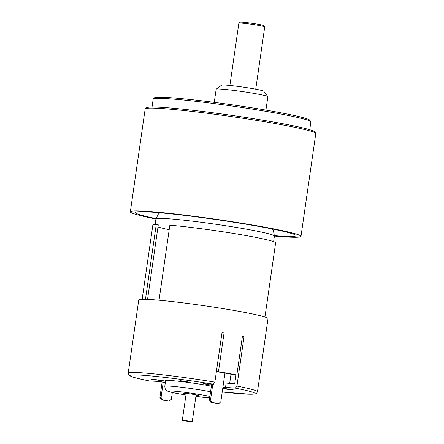 <?xml version="1.0" encoding="UTF-8"?>
<svg xmlns="http://www.w3.org/2000/svg" width="444" height="444" viewBox="0 0 444 444"><rect width="100%" height="100%" fill="white"/><g stroke="black" fill="none" stroke-linecap="round" stroke-linejoin="round"><path stroke-width="0.67" d="M155.983 218.598A81.191 4.534 8.2 0 1 135.298 212.521A81.191 4.534 8.2 0 1 216.306 219.614A81.191 4.534 8.2 0 1 296.015 235.681A81.191 4.534 8.2 0 1 274.459 235.67M159.896 212.793L158.375 214.041L155.916 219.003A86.197 4.812 8.2 0 1 130.342 211.805A86.197 4.812 8.2 0 1 216.345 219.336A86.197 4.812 8.2 0 1 300.971 236.397A86.197 4.812 8.2 0 1 274.409 236.064A59.857 3.341 -171.8 0 0 215.64 224.237A59.857 3.341 -171.8 0 0 155.916 219.003L155.117 224.559M216.2 89.189L221.612 85.154A21.329 1.193 8.2 0 1 237.74 86.38A21.329 1.193 8.2 0 1 263.769 91.231L267.821 96.631A26.118 1.46 -171.8 0 0 235.947 90.687A26.118 1.46 -171.8 0 0 216.2 89.189A26.118 1.46 -171.8 0 0 216.145 89.266L214.258 102.353M265.923 110.095L267.854 96.714A26.118 1.46 -171.8 0 0 267.821 96.631M161.044 397.485L162.571 399.966L169.186 401.148L161.444 399.911L159.918 397.43L161.044 397.485L163.253 382.151M169.186 401.148L171.334 399.323L172.316 392.502M159.918 397.43L162.149 381.951M162.571 399.966L161.444 399.911M210.517 399.989L212.049 402.464L218.664 403.646L210.922 402.408L209.396 399.927L210.517 399.989L212.798 384.182M218.664 403.646L220.812 401.826L224.947 373.115M209.396 399.927L211.671 384.127M212.049 402.464L210.922 402.408M191.514 421.8A5.017 0.278 8.2 0 1 185.914 421.117A5.017 0.278 8.2 0 1 182.312 420.329A5.017 0.278 8.2 0 1 183.039 420.29A5.017 0.278 8.2 0 1 188.644 420.968A5.017 0.278 8.2 0 1 192.241 421.761A5.017 0.278 8.2 0 1 191.514 421.8M229.659 383.522L230.997 374.22M159.035 300.233L169.847 225.202A62.032 3.463 8.2 0 1 237.318 234.071A62.032 3.463 8.2 0 1 275.63 242.846L264.946 317.005M142.147 299.306L152.83 225.147A62.032 3.463 8.2 0 1 156.249 224.514L145.466 299.328M147.541 299.406L158.28 224.847L156.249 224.514M169.197 229.72A59.857 3.341 8.2 0 1 157.975 226.973M180.314 380.708L186.597 381.524L188.201 382.156L181.824 381.285L180.325 380.619M211.522 385.153L203.435 383.71L213.409 384.215A63.126 3.524 -171.8 0 0 139.238 375.058A63.126 3.524 -171.8 0 0 149.606 380.991L159.579 381.496L165.34 382.523M222.921 387.185L235.464 388.15L236.924 386.058L244.05 336.58A65.301 3.646 -171.8 0 0 242.424 336.263L236.846 374.986A65.301 3.646 -171.8 0 0 218.465 371.706L224.048 332.983A65.301 3.646 -171.8 0 0 222 332.645L214.868 382.118L213.409 384.215M211.377 386.18A27.206 1.521 -171.8 0 0 182.195 381.668A27.206 1.521 -171.8 0 0 165.601 380.691L164.796 386.28A27.206 1.521 8.2 0 1 181.391 387.262A27.206 1.521 8.2 0 1 210.567 391.775M222.755 388.311L229.481 389.183L233.466 389.932L230.991 389.754L231.041 389.405M224.764 388.567L224.708 388.938L230.991 389.754M224.708 388.938L222.71 388.644M161.871 380.774L151.598 379.204L160.356 380.197L164.347 380.952L161.871 380.774M223.537 382.883L234.704 383.777L235.975 374.941M236.924 386.058A65.301 3.646 8.2 0 1 257.476 391.73L268.015 318.598A65.301 3.646 -171.8 0 0 245.832 312.604A65.301 3.646 -171.8 0 0 176.845 302.114A65.301 3.646 -171.8 0 0 138.75 299.966L128.211 373.104A65.301 3.646 8.2 0 1 214.868 382.118M186.097 394.067A7.62 0.427 8.2 0 1 183.566 393.378A7.62 0.427 8.2 0 1 187.446 393.562A7.62 0.427 8.2 0 1 195.044 394.661A7.62 0.427 8.2 0 1 198.646 395.549A7.62 0.427 8.2 0 1 196.026 395.499M236.846 374.986L234.332 374.858A60.512 3.38 -171.8 0 0 216.378 371.645M225.485 387.645L226.107 383.344M244.05 336.58L242.391 336.497M218.465 371.706L216.383 371.6M128.211 373.104L129.154 375.413L131.685 376.695C134.965 377.85 140.903 379.281 149.506 380.974L149.434 380.958M224.048 332.983L221.967 332.878M238.894 23.116L240.126 22.2A11.971 0.666 8.2 0 1 252.042 23.282A11.971 0.666 8.2 0 1 263.786 25.608L264.707 26.834A13.059 0.727 -171.8 0 0 251.898 24.298A13.059 0.727 -171.8 0 0 238.894 23.116A13.059 0.727 -171.8 0 0 238.866 23.155L229.887 85.464M255.744 89.189L264.718 26.879A13.059 0.727 -171.8 0 0 264.707 26.834M154.928 98.507A78.36 4.373 8.2 0 1 232.834 104.906A78.36 4.373 8.2 0 1 309.379 120.762M146.859 108.303A84.887 4.74 8.2 0 1 231.335 115.301A84.887 4.74 8.2 0 1 314.352 132.44M300.971 236.397L315.789 133.572A86.197 4.812 -171.8 0 0 231.163 116.517A86.197 4.812 -171.8 0 0 145.16 108.985L130.342 211.805M309.746 129.715L310.878 121.889A79.665 4.446 -171.8 0 0 232.656 106.122A79.665 4.446 -171.8 0 0 153.174 99.162L152.042 106.993M257.476 391.73L256.604 393.262L255.422 393.861L250.005 394.244L222.228 391.974A63.126 3.524 -171.8 0 0 235.464 388.15M209.895 396.448A22.855 1.276 -171.8 0 0 174.781 391.225A22.855 1.276 -171.8 0 0 179.298 393.867A22.855 1.276 -171.8 0 0 185.964 394.982L179.154 393.85C167.704 391.819 167.244 390.953 166.628 390.554C165.895 389.482 165.262 390.681 164.796 386.28M195.898 396.414A22.855 1.276 -171.8 0 0 209.69 397.868L195.893 396.42M181.824 381.285L181.907 380.736M155.639 379.587L155.589 379.959M315.789 133.572L314.663 131.635L312.06 130.464C306.443 128.521 295.327 126.018 278.721 122.966C261.749 119.869 243.035 116.9 222.588 114.064C188.85 109.385 158.669 106.466 149.595 107.06L146.509 107.531L145.16 108.985M310.878 121.889L309.762 119.974L307.131 118.826C301.842 117.033 291.658 114.752 276.579 111.982C260.911 109.124 243.634 106.382 224.758 103.763C199.856 100.355 180.453 98.246 166.539 97.441C160.29 97.081 156.288 97.169 154.54 97.719L153.174 99.162M186.186 393.434L182.312 420.329M196.12 394.86L192.241 421.761M273.609 241.636L274.409 236.08L273.426 230.586L272.339 228.999"/></g></svg>
